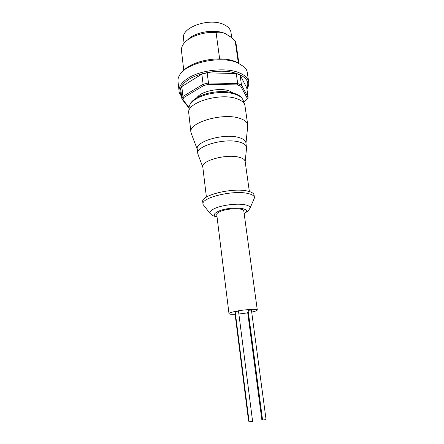 <?xml version="1.0" encoding="UTF-8"?>
<svg xmlns="http://www.w3.org/2000/svg" width="444" height="444" viewBox="0 0 444 444"><rect width="100%" height="100%" fill="white"/><g stroke="black" fill="none" stroke-linecap="round" stroke-linejoin="round"><path stroke-width="0.67" d="M249.667 421.778L249.106 421.783L235.242 312.088L235.753 311.871L238.572 311.66L252.592 421.328L249.667 421.778M263.159 419.991L262.571 420.002L248.102 310.495L248.634 310.273L251.426 310.056L266.056 419.552L263.159 419.991M262.493 419.408L261.788 419.43L247.635 312.088L248.279 311.849M249.029 421.178L248.596 421.178L235.026 313.653L235.42 313.475M197.069 97.525C201.26 91.148 220.18 87.302 229.465 91.02L232.983 92.896M177.994 81.441C177.778 79.482 178.26 77.484 179.443 75.436C185.464 62.931 220.951 55.084 237.745 62.854L244.344 67.005C246.009 68.681 246.992 70.496 247.28 72.439L248.696 82.062C248.079 78.238 244.905 75.136 239.166 72.761C226.185 67.194 200.605 69.924 187.973 78.277C181.64 82.412 178.677 86.685 179.082 91.103L177.994 81.441M187.584 39.943C194.522 32.018 215.018 28.599 225.352 33.683L230.397 36.774L235.192 40.976L238.373 63.12M184.071 43.246L183.516 38.528C180.897 27.395 209.807 17.211 224.103 24.692C228.188 26.668 230.48 29.226 230.974 32.362L231.757 37.857M183.716 70.568C192.679 60.306 221.628 55.345 235.72 61.76L238.966 63.392M235.104 314.274C231.252 314.43 229.209 314.23 228.993 313.675L216.75 214.557C216.678 213.503 217.982 212.421 220.662 211.322C228.349 208.036 244 207.903 243.812 211.039L257.292 310.001C257.265 310.517 255.733 311.144 252.703 311.877L251.698 312.104M228.993 313.675C228.993 313.192 230.425 312.587 233.283 311.871C241.497 309.762 257.742 308.519 257.292 310.001M247.685 126.629L247.746 124.919L244.888 105.261C244.161 102.603 241.603 100.472 237.224 98.873C221.051 92.38 187.118 102.27 188.689 112.56L190.942 132.295L191.442 133.933M247.746 124.919C247.302 122.183 244.711 120.019 239.971 118.426C223.271 112.282 188.167 122.561 190.942 132.295M246.514 148.535L245.937 142.818C245.571 140.609 243.345 138.883 239.249 137.64C224.958 132.9 194.994 141.347 197.269 149.14L198.168 154.812M246.57 147.275C246.209 145.099 243.978 143.406 239.882 142.197C225.58 137.562 195.532 145.948 197.796 153.607M249.356 191.531L245.138 161.427C244.838 159.635 242.896 158.253 239.316 157.293C226.912 153.624 200.904 160.656 202.791 166.927L206.405 197.108M253.663 199.722L254.445 197.902L254.096 195.11C253.785 193.29 251.498 191.919 247.241 191.003C232.362 187.468 200.533 195.382 202.736 201.781L203.113 204.573L204.329 206.127M254.429 197.452C254.118 195.649 251.837 194.294 247.574 193.401C232.684 189.927 200.816 197.802 203.013 204.129M247.735 312.87L238.872 314.019M183.777 70.507L181.479 50.677C181.246 48.662 181.796 46.62 183.122 44.544C187.512 37.268 202.747 31.535 216.073 32.429C219.297 31.901 222.389 32.323 225.352 33.683L226.029 34.005M235.192 40.976L236.053 43.59L238.894 63.359M219.63 58.863L216.073 32.429M189.027 108.081L181.879 98.99L182.939 96.459L183.899 97.475L182.945 99.722L181.879 98.99L180.764 89.155L181.807 86.563L201.854 74.104L207.182 72.816L236.275 73.538L240.054 75.025L246.725 87.729L248.124 97.33L245.937 100.466L243.656 101.709M208.575 84.354L203.79 85.492L203.119 84.255L208.475 82.978L208.575 84.354L237.34 84.909L237.695 83.561L241.481 84.998L240.726 86.18L247.302 98.285L248.124 97.33L241.481 84.998L240.054 75.025M207.182 72.816L208.475 82.978L237.695 83.561L236.275 73.538M181.807 86.563L182.939 96.459L203.119 84.255L201.854 74.104M245.937 100.466L247.302 98.285M183.899 97.475L203.79 85.492M189.055 107.515L182.945 99.722M240.726 86.18L237.34 84.909M246.825 88.423C250.161 80.569 244.833 75.08 230.841 71.95C217.41 69.636 199.034 72.921 188.8 79.404C180.686 84.865 178.249 90.226 181.479 95.477M244.594 104.418L243.323 100.749C242.602 98.141 240.126 96.048 235.892 94.472C225.768 90.565 206.166 92.691 196.248 98.807C191.503 101.687 189.105 104.684 189.05 107.798L188.756 111.672M244.156 213.57C249.051 210.389 248.079 211.178 250.105 207.997C250.111 206.504 248.296 205.406 244.661 204.712C237.324 203.274 223.06 204.939 215.54 208.119C211.361 209.884 209.479 211.583 209.884 213.22L211.705 214.924M244.117 213.281C253.713 208.07 231.202 205.833 218.953 211.044C213.631 213.431 212.987 215.351 217.027 216.8M246.908 89.011C248.401 86.735 248.995 84.421 248.696 82.062M189.255 106.277L190.31 103.724C191.386 101.798 193.467 99.839 196.548 97.852M197.308 149.462L191.059 132.911M202.819 167.149L197.869 154.013M217.061 217.088C211.849 215.401 212.582 215.773 209.884 213.22L203.113 204.573M250.105 207.997L254.445 197.902M245.171 161.649L246.603 147.68M245.982 143.14L247.796 125.547M197.125 97.514C205.206 92.796 219.014 90.448 229.198 92.086C240.071 94.256 241.492 97.58 242.735 99.328M181.579 96.359C179.753 93.945 178.921 92.197 179.082 91.103M247.275 98.335L248.052 97.48"/></g></svg>
